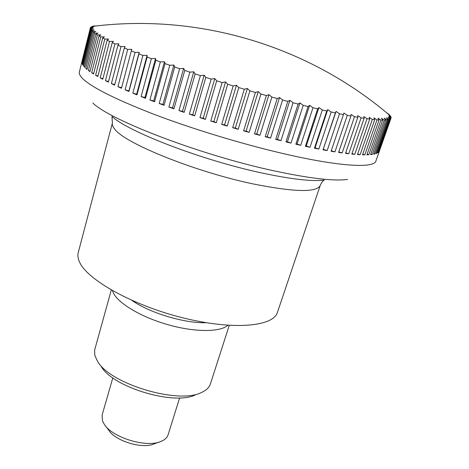 <?xml version="1.0" encoding="UTF-8"?>
<svg xmlns="http://www.w3.org/2000/svg" width="469" height="469" viewBox="0 0 469 469"><rect width="100%" height="100%" fill="white"/><g stroke="black" fill="none" stroke-linecap="round" stroke-linejoin="round"><path stroke-width="0.7" d="M324.249 180.084C312.032 181.632 291.02 179.217 261.21 172.838C201.365 160.035 127.55 131.478 111.974 116.4L112.396 123.054L78.253 252.545C77.514 255.318 77.918 258.419 79.449 261.843C86.818 279.577 132.27 305.243 182.664 317.783C233.064 330.452 273.427 326.653 277.455 312.313L320.233 185.407C321.423 182.658 322.76 180.887 324.237 180.084M93.548 32.332L84.772 67.395L83.875 66.446L92.598 31.546L95.84 31.511L93.548 32.332L94.644 33.141L98.05 33.123L95.934 34.02L97.359 34.929L100.911 34.923L98.988 35.902L100.747 36.899L104.435 36.904L102.717 37.966L104.81 39.056L108.62 39.062L107.12 40.217L109.547 41.395L113.463 41.395L112.197 42.644L114.952 43.904L118.956 43.898L117.936 45.229L121.014 46.572L125.088 46.554L124.32 47.979L127.709 49.392L131.842 49.351L131.332 50.869L135.025 52.352L139.187 52.282L138.941 53.894L142.922 55.436L147.102 55.336L147.131 57.036L151.376 58.631L155.544 58.49L155.849 60.278L160.345 61.914L164.484 61.732L165.059 63.608L169.784 65.279L173.864 65.044L174.72 67.003L179.645 68.697L183.643 68.404L184.768 70.438L189.869 72.15L193.761 71.798L195.157 73.903L200.398 75.62L204.167 75.198L205.815 77.373L211.173 79.085L214.796 78.593L216.69 80.82L222.13 82.521L225.583 81.952L227.711 84.238L233.193 85.903L236.458 85.258L238.809 87.592L244.302 89.221L247.362 88.494L249.913 90.863L255.388 92.446L258.22 91.637L260.957 94.035L266.38 95.559L268.972 94.662L271.873 97.089L277.208 98.549L279.553 97.564L282.596 100.003L287.808 101.386L289.895 100.319L293.061 102.764L298.12 104.065L299.937 102.91L303.203 105.349L308.086 106.569L309.628 105.326L312.975 107.759L317.648 108.878L318.914 107.559L322.314 109.969L326.758 110.989L327.743 109.594L331.173 111.98L335.37 112.894L336.08 111.417L339.521 113.774L343.443 114.577L343.877 113.035L347.306 115.345L350.947 116.042L351.111 114.436L354.505 116.699L357.841 117.285L357.747 115.614L361.095 117.83L364.12 118.305L363.768 116.57L367.045 118.733L369.748 119.097L369.156 117.309L372.345 119.407L374.725 119.659L373.899 117.83L376.988 119.865L379.04 120.011L377.991 118.135L380.963 120.099L382.686 120.14L381.432 118.229L384.275 120.123L385.665 120.058L384.222 118.118L386.925 119.941L387.992 119.777L386.362 117.807L388.912 119.554L389.663 119.296L387.869 117.303L390.261 118.979L390.695 118.622L388.748 116.617L390.976 118.217L391.105 117.772L389.018 115.755L391.076 117.279L390.906 116.752L388.695 114.729L390.577 116.177L387.799 113.545L389.505 114.911L386.263 112.46M91.83 30.831L83.154 65.566L82.585 64.716L91.209 30.151L94.287 30.092L91.83 30.831L92.598 31.546M90.757 29.529L82.186 63.931L81.934 63.174L90.458 28.943L93.366 28.861L90.757 29.529L91.209 30.151M90.324 28.416L81.841 62.488L90.341 27.929L93.061 27.823L90.324 28.416L90.458 28.943M90.74 27.454L90.828 27.108L93.366 26.973L90.505 27.501L90.341 27.929M91.854 26.686L94.257 26.305L90.828 27.108M93.53 26.117L91.906 26.481M94.562 25.883L93.548 26.035M112.812 377.844L102.113 415.083L102.459 420.799L104.247 424.228C112.378 437.765 147.008 448.153 161.248 441.329C164.912 439.77 167.181 437.618 168.066 434.869L179.633 397.888M159.237 442.044L154.119 443.873C142.664 449.314 115.362 441.124 108.796 430.272L105.531 425.934M391.076 117.279L390.953 117.631M390.976 118.217L379.011 151.768L390.695 118.622M390.261 118.979L378.524 152.284L377.873 152.765L389.663 119.296M378.524 152.284L378.073 152.191M388.912 119.554L377.076 153.193L376.097 153.58L387.992 119.777M377.076 153.193L376.296 153.017M386.925 119.941L374.983 153.908L373.682 154.195L385.665 120.058M374.983 153.908L373.875 153.65M384.275 120.123L372.251 154.424L370.616 154.612L382.686 120.14M372.251 154.424L370.803 154.072M380.963 120.099L368.857 154.735L366.899 154.811L379.04 120.011M368.857 154.735L367.08 154.283M376.988 119.865L364.812 154.829L362.519 154.793L374.725 119.659M364.812 154.829L362.701 154.266M372.345 119.407L360.11 154.7L357.489 154.547L369.748 119.097M360.11 154.7L357.671 154.025M367.045 118.733L354.763 154.342L351.814 154.072L364.12 118.305M354.763 154.342L351.996 153.551M361.095 117.83L348.772 153.75L345.512 153.363L357.841 117.285M348.772 153.75L345.688 152.841M354.505 116.699L342.165 152.929L338.595 152.419L350.947 116.042M342.165 152.929L338.776 151.892M347.306 115.345L334.954 151.868L331.091 151.241L343.443 114.577M334.954 151.868L331.272 150.707M339.521 113.774L327.169 150.572L323.03 149.828L335.37 112.894M323.03 149.828L336.08 111.417M327.169 150.572L323.405 149.347M331.173 111.98L318.844 149.042L314.441 148.181L326.758 110.989M314.441 148.181L315.092 147.782L327.743 109.594M318.844 149.042L315.092 147.782M322.314 109.969L310.015 147.284L305.372 146.305L317.648 108.878M305.372 146.305L306.298 145.994L318.914 107.559M310.015 147.284L306.298 145.994M312.975 107.759L300.717 145.296L295.863 144.212L308.086 106.569M295.863 144.212L297.059 143.989L309.628 105.326M300.717 145.296L297.059 143.989M303.203 105.349L291.009 143.098L285.961 141.914L298.12 104.065M285.961 141.914L287.433 141.779L299.937 102.91M291.009 143.098L287.433 141.779M293.061 102.764L280.937 140.7L275.725 139.41L287.808 101.386M275.725 139.41L277.46 139.369L289.895 100.319M280.937 140.7L277.46 139.369M282.596 100.003L270.56 138.103L265.219 136.719L277.208 98.549M265.219 136.719L267.213 136.772L279.553 97.564M270.56 138.103L267.213 136.772M271.873 97.089L259.932 135.33L254.491 133.864L266.38 95.559M254.491 133.864L256.736 134.005L268.972 94.662M259.932 135.33L256.736 134.005M260.957 94.035L249.127 132.387L243.616 130.845L255.388 92.446M243.616 130.845L246.096 131.085L258.22 91.637M249.127 132.387L246.096 131.085M249.913 90.863L238.199 129.303L232.659 127.697L244.302 89.221M232.659 127.697L235.356 128.025L247.362 88.494M238.199 129.303L235.356 128.025M238.809 87.592L227.225 126.091L221.679 124.426L233.193 85.903M221.679 124.426L224.587 124.842L236.458 85.258M227.225 126.091L224.587 124.842M227.711 84.238L216.268 122.772L210.757 121.061L222.13 82.521M210.757 121.061L213.852 121.565L225.583 81.952M216.268 122.772L213.852 121.565M216.69 80.82L205.393 119.361L199.952 117.613L211.173 79.085M199.952 117.613L203.218 118.2L214.796 78.593M205.393 119.361L203.218 118.2M205.815 77.373L194.67 115.884L189.329 114.114L200.398 75.62M189.329 114.114L192.741 114.776L204.167 75.198M194.67 115.884L192.741 114.776M195.157 73.903L184.165 112.367L178.959 110.578L189.869 72.15M178.959 110.578L182.5 111.317L193.761 71.798M184.165 112.367L182.5 111.317M184.768 70.438L173.94 108.826L168.899 107.032L179.645 68.697M168.899 107.032L172.539 107.841L183.643 68.404M173.94 108.826L172.539 107.841M174.72 67.003L164.05 105.279L159.202 103.497L169.784 65.279M159.202 103.497L162.925 104.364L173.864 65.044M164.05 105.279L162.925 104.364M165.059 63.608L154.559 101.755L149.928 99.991L160.345 61.914M149.928 99.991L153.709 100.911L164.484 61.732M154.559 101.755L153.709 100.911M155.849 60.278L145.513 98.273L141.122 96.532L151.376 58.631M141.122 96.532L144.939 97.505L155.544 58.49M145.513 98.273L144.939 97.505M147.131 57.036L136.954 94.849L132.833 93.149L142.922 55.436M132.833 93.149L136.661 94.163L147.102 55.336M136.954 94.849L136.661 94.163M138.941 53.894L128.928 91.502L125.088 89.849L135.025 52.352M125.088 89.849L128.905 90.904L139.187 52.282M128.928 91.502L128.905 90.904M131.332 50.869L121.471 88.254L117.93 86.659L127.709 49.392M117.93 86.659L121.618 87.709M124.32 47.979L114.618 85.124L111.388 83.588L121.014 46.572M111.388 83.588L114.758 84.584M117.936 45.229L108.38 82.116L105.472 80.65L114.952 43.904M105.472 80.65L108.521 81.577M112.197 42.644L102.787 79.249L100.214 77.86L109.547 41.395M100.214 77.86L102.928 78.716M107.12 40.217L97.851 76.535L95.612 75.228L104.81 39.056M95.612 75.228L97.992 76.001M102.717 37.966L93.583 73.991L91.678 72.765L100.747 36.899M91.678 72.765L93.718 73.451M98.988 35.902L89.978 71.61L88.412 70.473L97.359 34.929M88.412 70.473L90.118 71.065M95.934 34.02L87.046 69.412L85.815 68.368L94.644 33.141M85.815 68.368L87.181 68.855M83.875 66.446L84.912 66.833M82.585 64.716L83.3 64.992M81.934 63.174L82.333 63.338M206.26 322.719C184.751 323.481 149.5 312.905 131.965 300.43M112.478 290.674L113.428 293.078C118.563 303.66 141.79 317.39 168.471 324.853C195.145 332.357 220.196 332.21 227.893 325.304M111.288 290L94.55 350.378L94.867 355.52L97.359 360.989C109.47 383.912 179.082 404.794 201.811 392.324C206.413 390.208 209.268 387.435 210.382 384.005L229.259 325.392M101.14 366.289C112.296 387.224 174.896 406.007 195.737 394.669M92.856 103.016C109.816 120.082 200.081 154.881 272.794 170.575C308.837 178.355 333.77 181.304 347.576 179.439M90.353 27.876L79.355 72.033C78.98 73.516 79.742 75.345 81.647 77.526C89.737 86.396 113.744 98.613 153.674 114.19C192.771 129.086 243.059 144.346 284.806 153.961C340.318 166.8 374.215 168.336 375.904 161.002L391.035 118.082M112.396 123.054C111.956 124.695 112.701 126.683 114.635 129.022C124.221 143.057 194.893 171.83 253.313 183.959C294.479 192.155 316.786 192.642 320.233 185.407M390.46 116.007C308.79 45.898 198.75 12.886 91.971 26.457"/></g></svg>

